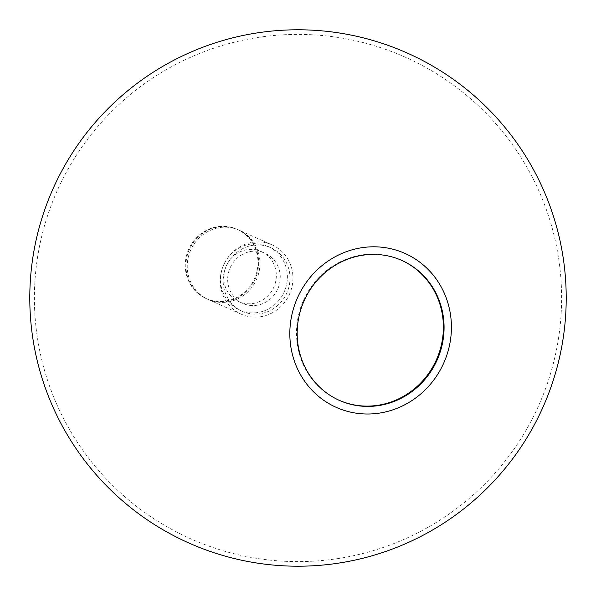 <?xml version="1.0" encoding="UTF-8"?>
<svg xmlns="http://www.w3.org/2000/svg" width="596" height="596" viewBox="0 0 596 596"><rect width="100%" height="100%" fill="white"/><g stroke="black" fill="none" stroke-linecap="round" stroke-linejoin="round"><path stroke-width="0.45" stroke-dasharray="2.98 2.23" d="M263.216 244.77A34.866 33.123 -65.9 0 1 268.178 246.506A34.866 33.123 -65.9 0 1 284.21 291.846A34.866 33.123 -65.9 0 1 239.756 310.188A34.866 33.123 -65.9 0 1 222.688 267.418A34.866 33.123 -65.9 0 1 263.216 244.77M401.51 260.281A76.631 72.801 114.1 0 0 401.175 260.132A76.631 72.801 114.1 0 0 390.268 256.317A76.631 72.801 114.1 0 0 301.196 306.083A76.631 72.801 114.1 0 0 338.707 400.087A76.631 72.801 114.1 0 0 339.05 400.236M233.654 228.268A37.935 36.036 114.1 0 0 189.565 252.898A37.935 36.036 114.1 0 0 208.138 299.43A37.935 36.036 114.1 0 0 256.504 279.479A37.935 36.036 114.1 0 0 239.056 230.153A37.935 36.036 114.1 0 0 233.654 228.268M232.328 227.672A37.935 36.036 -65.9 0 1 237.73 229.564A37.935 36.036 -65.9 0 1 255.177 278.891A37.935 36.036 -65.9 0 1 206.812 298.842A37.935 36.036 -65.9 0 1 188.239 252.309A37.935 36.036 -65.9 0 1 232.328 227.672M231.68 227.381A37.935 36.036 -65.9 0 1 237.074 229.274A37.935 36.036 -65.9 0 1 254.522 278.593A37.935 36.036 -65.9 0 1 206.156 298.551A37.935 36.036 -65.9 0 1 187.591 252.019A37.935 36.036 -65.9 0 1 231.68 227.381M261.242 251.929A27.431 26.06 -65.9 0 1 265.145 253.293A27.431 26.06 -65.9 0 1 277.766 288.971A27.431 26.06 -65.9 0 1 242.781 303.401A27.431 26.06 -65.9 0 1 229.356 269.742A27.431 26.06 -65.9 0 1 261.242 251.929M257.308 250.171A27.431 26.06 114.1 0 0 225.422 267.991A27.431 26.06 114.1 0 0 238.847 301.643A27.431 26.06 114.1 0 0 273.832 287.212A27.431 26.06 114.1 0 0 261.212 251.542A27.431 26.06 114.1 0 0 257.308 250.171M266.65 242.989A37.935 36.036 -65.9 0 1 272.044 244.881A37.935 36.036 -65.9 0 1 289.492 294.2A37.935 36.036 -65.9 0 1 241.127 314.159A37.935 36.036 -65.9 0 1 222.561 267.626A37.935 36.036 -65.9 0 1 266.65 242.989M265.838 245.939A34.866 33.123 -65.9 0 1 270.8 247.675A34.866 33.123 -65.9 0 1 286.832 293.016A34.866 33.123 -65.9 0 1 242.378 311.358A34.866 33.123 -65.9 0 1 225.31 268.587A34.866 33.123 -65.9 0 1 265.838 245.939M363.918 42.763A263.611 263.611 0 0 0 44 368.529A263.611 263.611 0 0 0 486.083 482.708A263.611 263.611 0 0 0 363.918 42.763M338.707 400.087L339.392 400.393M401.175 260.132L401.853 260.437M237.73 229.564L237.074 229.274M206.812 298.842L206.156 298.551M265.145 253.293L261.212 251.542M242.781 303.401L238.847 301.643M272.044 244.881L239.056 230.153M241.127 314.159L208.138 299.43M270.8 247.675L268.178 246.506M242.378 311.358L239.756 310.188"/><path stroke-width="0.89" d="M339.05 400.236A76.631 72.801 114.1 0 0 349.614 403.894A76.631 72.801 114.1 0 0 438.619 354.315A76.631 72.801 114.1 0 0 401.51 260.281M392.98 249.24A84.297 80.08 -65.9 0 1 426.676 388.361A84.297 80.08 -65.9 0 1 292.204 353.629A84.297 80.08 -65.9 0 1 392.98 249.24M350.299 404.2A76.631 72.801 -65.9 0 1 339.392 400.393A76.631 72.801 -65.9 0 1 304.146 300.742A76.631 72.801 -65.9 0 1 401.853 260.437A76.631 72.801 -65.9 0 1 439.371 354.434A76.631 72.801 -65.9 0 1 350.299 404.2M365.072 38.308A268.207 268.207 0 0 0 39.567 369.758A268.207 268.207 0 0 0 489.361 485.926A268.207 268.207 0 0 0 365.072 38.308"/></g></svg>
